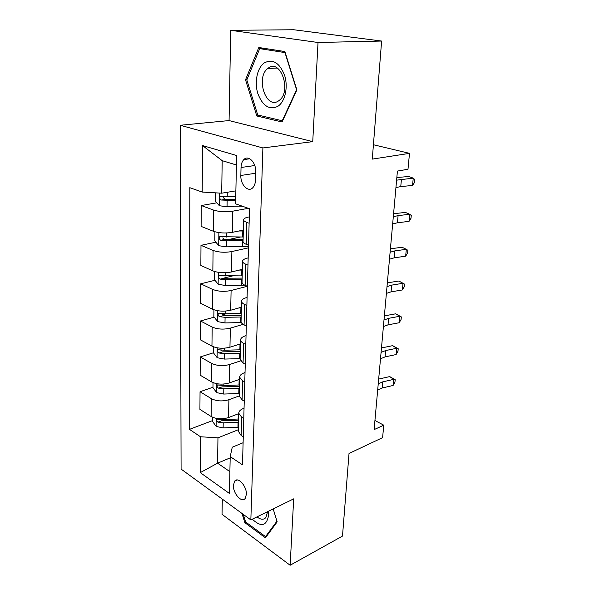 <?xml version="1.0" encoding="UTF-8"?>
<svg xmlns="http://www.w3.org/2000/svg" width="595" height="595" viewBox="0 0 595 595"><rect width="100%" height="100%" fill="white"/><g stroke="black" fill="none" stroke-linecap="round" stroke-linejoin="round"><path stroke-width="0.89" d="M246.375 494.415C246.918 486.249 237.948 476.275 234.638 481.191L233.418 485.327C232.913 493.389 241.786 503.407 245.177 498.439L246.375 494.415M222.307 499.116L222.039 514.318L290.144 565.25L342.497 536.073L349.027 453.464L382.6 437.637L383.775 425.187L374.932 420.516M180.211 125.27L181.088 469.083L250.845 519.904L262.893 147.947L180.211 125.27L229.075 120.577L312.739 141.64L318.028 42.49L230.696 30.315L229.075 120.577M230.696 30.315L293.766 29.75L381.618 41.048L372.284 159.11L409.494 153.361L373.422 144.741M318.028 42.49L381.618 41.048M409.494 153.361L407.991 169.255L397.423 171.077L374.114 429.612L383.775 425.187M241.035 167.493L240.849 175.473C240.365 184.658 248.227 192.832 252.801 187.708C254.452 185.952 255.344 183.416 255.493 180.092L255.731 171.985C256.274 162.68 248.368 154.551 243.838 159.579C242.098 161.394 241.161 164.034 241.035 167.493L254.764 165.529M236.431 165.001L222.195 160.672L221.697 193.196L202.196 192.059L189.812 187.693L189.448 429.367L212.549 420.606M202.196 192.059L202.516 145.552L236.632 155.533L235.598 203.832L249.521 208.741L242.5 464.836L230.206 456.618L229.417 493.463L200.27 472.623L200.515 436.767L189.448 429.367M312.739 141.64L262.893 147.947M290.144 565.25L293.685 498.855L250.845 519.904M230.206 456.618L232.266 447.202L243.102 442.732M243.772 418.456L241.637 417.154L238.759 413.25C238.818 411.271 240.395 409.665 243.489 408.445L244.047 408.23M244.768 382.124L242.596 380.897L239.659 377.23C239.718 375.378 241.317 373.883 244.463 372.753L245.028 372.559M245.802 344.505L243.586 343.36C241.659 342.333 240.663 341.195 240.596 339.953C240.648 338.235 242.269 336.859 245.467 335.833L246.04 335.654M246.866 305.54L244.612 304.476C242.648 303.524 241.63 302.483 241.555 301.345C241.607 299.776 243.258 298.534 246.501 297.612L247.089 297.455M247.974 265.147L245.675 264.173C243.675 263.31 242.634 262.365 242.559 261.346C242.604 259.941 244.277 258.832 247.579 258.029L248.175 257.888M249.126 223.244L246.776 222.374C244.738 221.6 243.675 220.767 243.593 219.867C243.638 218.64 245.333 217.681 248.695 217.004L249.298 216.885M230.176 457.867L217.577 463.178L229.886 471.642M235.88 190.854L221.697 193.196M248.331 208.317L232.697 211.195C225.669 212.199 219.295 211.827 213.568 210.08L201.244 205.52L216.855 202.813M243.34 230.094L232.266 232.355C225.304 233.463 218.99 233.099 213.315 231.247L201.11 226.397L201.244 205.52M248.45 247.847L231.879 251.544C224.977 252.749 218.715 252.384 213.092 250.436L200.984 245.333L215.873 242.195M242.358 269.327L231.47 271.967C224.627 273.276 218.417 272.912 212.846 270.866L200.857 265.496L200.984 245.333M247.282 286.284L231.098 290.494C224.308 291.892 218.149 291.528 212.631 289.401L200.738 283.8L214.981 280.282M241.406 307.236L230.696 310.226C223.965 311.721 217.867 311.356 212.393 309.14L200.612 303.286L200.738 283.8M243.132 324.342L230.339 328.128C223.661 329.704 217.606 329.347 212.184 327.049L200.493 320.98L214.17 317.128M240.492 343.88L229.953 347.197C223.333 348.863 217.331 348.506 211.954 346.126L200.374 339.827L200.493 320.98M240.551 360.882L229.603 364.512C223.036 366.252 217.086 365.895 211.753 363.441L200.262 356.941L213.419 352.798M239.607 379.335L229.231 382.957C222.716 384.779 216.818 384.422 211.53 381.893L200.143 375.177L200.262 356.941M239.19 395.943L228.897 399.699C222.426 401.595 216.573 401.246 211.337 398.643L200.039 391.741L212.965 387.248M238.751 413.644L228.532 417.549C222.121 419.52 216.32 419.163 211.121 416.493L199.92 409.397L200.039 391.741M238.35 429.724L217.963 437.831L217.577 463.178L200.27 472.623M220.953 350.418L221.92 350.12M221.913 314.948L226.204 313.743M223.564 278.17L232.385 275.991M228.443 239.554L240.499 237.011M248.524 245.222L246.204 244.3C244.181 243.481 243.132 242.589 243.05 241.63L243.058 241.436M247.394 286.329L245.118 285.31C243.132 284.403 242.106 283.406 242.031 282.328L242.039 282.112M246.308 325.978L244.076 324.863C242.128 323.881 241.124 322.788 241.049 321.59L241.057 321.36M245.259 364.229L243.065 363.039L240.112 359.246M244.24 401.171L242.091 399.907L239.197 395.839M200.515 436.767L217.963 437.831M243.266 436.864L241.154 435.525L238.312 431.219M222.195 160.672L202.516 145.552M245.519 79.797L256.795 115.973L282.067 121.982L296.898 89.927L284.893 51.549L258.81 47.496L245.519 79.797L246.88 79.723M241.994 513.455L244.835 522.655L265.415 537.821L277.181 521.867L273.179 508.933L276.95 521.153L265.556 536.63L245.609 521.956L243.273 514.385M260.476 115.623L256.795 115.973M245.869 522.15L244.835 522.655M396.605 180.159L413.25 178.143L408.78 176.492L396.843 177.541M395.935 187.574L400.755 186.577L412.536 185.462L413.25 178.143L414.789 179.564L414.507 182.479L412.536 185.462M215.405 192.832L215.301 201.006L219.362 205.729L227.037 206.785L244.195 206.859M235.754 196.692L220.351 196.305C219.421 197.83 219.756 199.072 221.333 200.024L235.672 200.627M235.694 199.504L225.163 199.37L223.341 197.637M393.31 216.773L398.085 215.613L409.732 214.274L405.366 212.408L393.578 213.739M392.655 223.958L397.423 222.761L409.048 221.37L409.732 214.274L411.271 215.487L410.996 218.313L409.048 221.37M390.104 252.25L394.827 250.904L406.326 249.305L402.049 247.23L390.417 248.829M389.48 259.212L394.188 257.836L405.656 256.185L406.326 249.305L407.858 250.324L407.59 253.061L405.656 256.185M387.003 286.649L391.674 285.131L403.023 283.279L398.829 281.019L387.345 282.863M386.393 293.402L391.049 291.847L402.376 289.958L403.023 283.279L404.548 284.113L404.288 286.775L402.376 289.958M214.914 231.782L214.802 240.908L218.789 245.705L226.323 246.843L248.487 246.523M238.982 230.979L243.318 230.979M243.162 237.011L219.711 236.676C218.856 238.126 219.198 239.324 220.723 240.268L226.435 240.841L243.072 240.797M243.102 239.51L224.493 239.48L222.738 237.933M214.423 271.461L214.319 279.464L218.239 284.313L225.646 285.533L244.902 285.213M239.175 270.1L242.336 270.071M242.195 275.894L219.101 275.663C218.313 277.047 218.662 278.207 220.135 279.129L225.743 279.732L242.098 279.553M242.135 278.11L223.839 278.222L220.135 279.129M213.94 309.779L213.85 316.726L217.703 321.635L224.984 322.921L241.332 322.587M239.093 307.883L241.392 307.846M241.25 313.476L225.141 313.766L218.514 313.334C217.785 314.658 218.142 315.774 219.57 316.689L225.081 317.313L241.168 317.016M241.206 315.424L223.214 315.662L219.57 316.689M383.998 320.021L388.609 318.332L399.818 316.257L395.705 313.81L384.37 315.886M383.403 326.573L388.007 324.855L399.193 322.735L399.818 316.257L401.335 316.912L401.082 319.493L399.193 322.735M395.705 313.81L401.335 316.912M213.471 346.818L213.397 352.768L217.182 357.721L224.345 359.075L240.127 358.636M238.833 344.408L240.484 344.364M240.343 349.808L224.501 350.217L217.949 349.748C217.279 351.013 217.636 352.099 219.02 353.006L224.441 353.653L240.261 353.237M240.306 351.511L222.604 351.868L219.02 353.006M277.746 106.401C285.02 101.879 288.389 87.22 284.611 75.357C279.486 62.639 272.681 58.511 264.187 62.973C257.092 68.046 254.258 82.311 257.851 93.623C262.618 105.925 269.252 110.187 277.746 106.401M278.505 100.927L279.486 100.191C291.833 90.842 280.409 58.332 268.263 68.127L267.757 68.507C255.419 77.625 266.077 109.874 278.505 100.927M246.806 79.916L259.71 48.641L284.968 52.591L296.585 89.719L282.238 120.77L257.732 114.976L246.806 79.916M265.192 48.493L259.71 48.641M282.655 120.725L282.238 120.77M252.287 519.19C261.205 527.423 266.634 526.106 268.59 515.24L268.404 511.276M257.01 516.869C260.632 519.747 263.585 519.978 265.861 517.561L267.601 511.67M266.746 536.013L265.556 536.63M381.075 352.396L385.642 350.567L396.709 348.268L392.67 345.65L381.477 347.949M380.503 358.763L385.054 356.896L396.099 354.553L396.709 348.268L398.219 348.759L397.973 351.266L396.099 354.553M392.67 345.65L398.219 348.759M378.242 383.842L382.756 381.856L393.682 379.357L389.725 376.59L378.673 379.089M377.684 390.015L382.183 388.007L393.094 385.471L393.682 379.357L395.192 379.699L394.954 382.131L393.094 385.471M389.725 376.59L395.192 379.699M213.025 382.622L212.965 387.643L216.684 392.64L223.727 394.054L239.257 393.511M238.461 379.736L239.599 379.699M239.465 384.965L223.876 385.486L217.406 384.98C216.781 386.192 217.145 387.241 218.484 388.141L223.817 388.81L239.383 388.282M239.428 386.43L222.017 386.906L218.484 388.141M212.593 417.266L212.541 421.416L216.201 426.444L223.125 427.909L238.409 427.27M238.015 413.927L238.744 413.897M238.617 418.999L223.274 419.616L216.885 419.081C216.305 420.234 216.669 421.26 217.971 422.153L223.214 422.837L238.536 422.205M238.588 420.241L221.444 420.821L217.971 422.153M232.266 232.355L232.697 211.195M231.47 271.967L231.879 251.544M230.696 310.226L231.098 290.494M229.953 347.197L230.339 328.128M229.231 382.957L229.603 364.512M228.532 417.549L228.897 399.699M213.315 231.247L213.568 210.08M246.204 244.3L246.776 222.374M245.118 285.31L245.675 264.173M212.846 270.866L213.092 250.436M244.076 324.863L244.612 304.476M212.393 309.14L212.631 289.401M243.065 363.039L243.586 343.36M211.954 346.126L212.184 327.049M242.091 399.907L242.596 380.897M211.53 381.893L211.753 363.441M241.154 435.525L241.637 417.154M211.121 416.493L211.337 398.643M255.694 173.234L240.849 175.473M401.439 179.199L400.755 186.577M219.443 193.063L219.258 205.61M227.141 200.575L227.037 206.785M227.29 192.274L227.216 196.633M225.163 199.37L221.333 200.024M398.085 215.613L397.423 222.761M394.827 250.904L394.188 257.836M391.674 285.131L391.049 291.847M218.878 232.586L218.692 245.586M242.567 240.804L242.418 246.784M242.812 230.979L242.663 237.011M226.435 240.841L226.323 246.843M226.569 232.98L226.502 237.041M224.493 239.48L220.723 240.268M218.305 272.339L218.142 284.194M241.607 279.561L241.466 285.34M241.838 270.078L241.696 275.901M225.743 279.732L225.646 285.533M225.869 272.718L225.81 276.058M217.763 310.724L217.606 321.508M240.678 317.023L240.536 322.609M240.908 307.853L240.767 313.483M225.081 317.313L224.984 322.921M225.193 311.096L225.141 313.766M388.609 318.332L388.007 324.855M217.227 347.822L217.093 357.595M239.778 353.252L239.644 358.651M240.001 344.379L239.867 349.823M224.441 353.653L224.345 359.075M224.538 348.179L224.501 350.217M385.642 350.567L385.054 356.896M382.756 381.856L382.183 388.007M216.714 383.686L216.587 392.514M238.915 388.297L238.781 393.526M239.123 379.714L238.997 384.98M223.817 388.81L223.727 394.054M223.906 384.028L223.876 385.486M216.223 418.382L216.104 426.318M238.074 422.227L237.948 427.292M238.275 413.912L238.149 419.021M223.214 422.837L223.125 427.909M223.289 418.716L223.274 419.616M237.353 479.979L234.638 481.191M243.05 241.63L243.593 219.867M242.031 282.328L242.559 261.346M241.049 321.59L241.555 301.345M240.105 359.499L240.596 339.953M239.19 396.114L239.659 377.23M238.305 431.509L238.759 413.25M249.781 158.776L243.838 159.579M221.511 196.112L220.351 196.305M220.767 236.46L219.711 236.676M220.053 275.433L219.101 275.663M219.376 313.089L218.514 313.334M218.729 349.503L217.949 349.748M277.263 68.053L267.757 68.507M218.112 384.734L217.406 384.98M217.517 418.835L216.885 419.081"/></g></svg>
